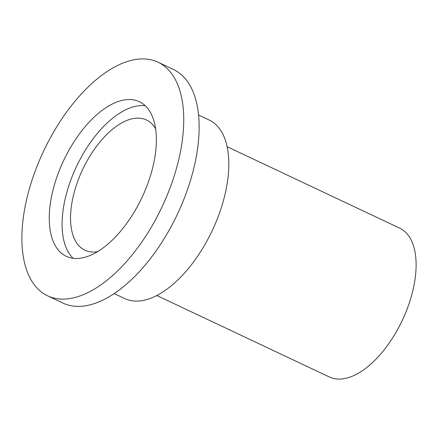 <?xml version="1.0" encoding="UTF-8"?>
<svg xmlns="http://www.w3.org/2000/svg" width="438" height="438" viewBox="0 0 438 438"><rect width="100%" height="100%" fill="white"/><g stroke="black" fill="none" stroke-linecap="round" stroke-linejoin="round"><path stroke-width="0.66" d="M155.61 128.849A72.007 36.491 -64.7 0 0 146.385 119.952A72.007 36.491 -64.7 0 0 72.511 199.597A72.007 36.491 -64.7 0 0 84.895 250.186A72.007 36.491 -64.7 0 0 97.63 251.658M156.842 295.53L329.431 377.014A82.295 41.703 -64.7 0 0 413.861 285.998A82.295 41.703 -64.7 0 0 399.702 228.176L227.114 146.692M114.219 293.608L124.803 298.601A98.753 50.041 -64.7 0 0 226.118 189.38A98.753 50.041 -64.7 0 0 209.129 120.001L198.551 115.002M47.649 295.847L63.045 303.118A129.205 65.476 -64.7 0 0 195.6 160.22A129.205 65.476 -64.7 0 0 173.371 69.445L157.976 62.174A129.205 65.476 -64.7 0 0 25.42 205.072A129.205 65.476 -64.7 0 0 47.649 295.847A129.205 65.476 -64.7 0 0 180.199 152.95A129.205 65.476 -64.7 0 0 157.976 62.174M51.596 196.257A85.503 43.329 -64.7 0 0 66.302 256.334A85.503 43.329 -64.7 0 0 154.028 161.764A85.503 43.329 -64.7 0 0 139.317 101.693A85.503 43.329 -64.7 0 0 51.596 196.257M145.241 105.766A85.503 43.329 -64.7 0 0 64.424 202.318A85.503 43.329 -64.7 0 0 73.212 258.316"/></g></svg>
